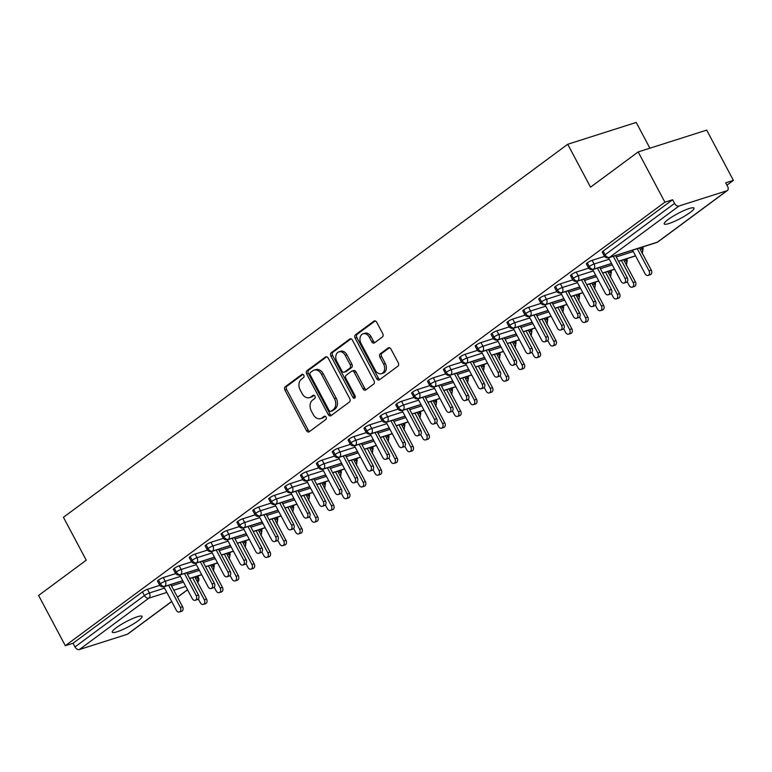 <?xml version="1.0" encoding="UTF-8"?>
<svg xmlns="http://www.w3.org/2000/svg" width="772" height="772" viewBox="0 0 772 772"><rect width="100%" height="100%" fill="white"/><g stroke="black" fill="none" stroke-linecap="round" stroke-linejoin="round"><path stroke-width="1.16" d="M303.792 375.211A1.814 1.322 -107.7 0 0 302.151 374.295A1.814 1.322 -107.7 0 0 301.862 374.439L285.302 386.695A2.586 1.891 -107.7 0 0 284.936 390.101L306.494 430.651A2.586 1.891 -107.7 0 0 308.839 431.953A2.586 1.891 -107.7 0 0 309.254 431.741L325.813 419.495A1.814 1.322 -107.7 0 0 326.073 417.112A1.814 1.322 -107.7 0 0 324.433 416.195A1.814 1.322 -107.7 0 0 324.143 416.34L322.001 417.922A8.28 6.051 -107.7 0 1 320.679 418.607A8.28 6.051 -107.7 0 1 313.171 414.41L311.377 411.032A8.28 6.051 -107.7 0 1 312.535 400.128L314.677 398.545A1.814 1.322 -107.7 0 0 314.928 396.161A1.814 1.322 -107.7 0 0 313.287 395.245A1.814 1.322 -107.7 0 0 312.998 395.389L310.855 396.982A8.28 6.051 -107.7 0 1 309.533 397.657A8.28 6.051 -107.7 0 1 302.035 393.459L300.24 390.082A8.28 6.051 -107.7 0 1 301.398 379.187L303.541 377.595A1.814 1.322 -107.7 0 0 303.792 375.211M690.072 212.532A16.868 2.779 -28 0 1 674.265 221.477A16.868 2.779 -28 0 1 664.219 223.938A16.868 2.779 -28 0 1 668.147 219.509A16.868 2.779 -28 0 1 683.953 210.563A16.868 2.779 -28 0 1 693.999 208.102A16.868 2.779 -28 0 1 690.072 212.532M138.14 620.804A16.868 2.779 -28 0 1 122.333 629.749A16.868 2.779 -28 0 1 112.287 632.21A16.868 2.779 -28 0 1 116.215 627.781A16.868 2.779 -28 0 1 132.022 618.835A16.868 2.779 -28 0 1 142.067 616.374A16.868 2.779 -28 0 1 138.14 620.804M382.372 337.017A2.586 1.891 -107.7 0 0 382.738 333.61L376.688 322.233A2.586 1.891 -107.7 0 0 374.343 320.92A2.586 1.891 -107.7 0 0 373.928 321.133L355.535 334.739A2.586 1.891 -107.7 0 0 355.168 338.146L376.726 378.695A2.586 1.891 -107.7 0 0 379.071 380.007A2.586 1.891 -107.7 0 0 379.486 379.795L397.879 366.189A2.586 1.891 -107.7 0 0 398.246 362.782L390.941 349.04A2.586 1.891 -107.7 0 0 388.596 347.728A2.586 1.891 -107.7 0 0 388.181 347.94L380.307 353.759A2.586 1.891 -107.7 0 0 379.949 357.166L383.568 363.979A6.919 5.057 -107.7 0 1 381.503 373.658A6.919 5.057 -107.7 0 1 375.231 370.155L361.035 343.463A6.919 5.057 -107.7 0 1 363.11 333.784A6.919 5.057 -107.7 0 1 369.383 337.287L371.747 341.735A2.586 1.891 -107.7 0 0 374.092 343.048A2.586 1.891 -107.7 0 0 374.497 342.836L382.372 337.017M65.321 645.71L664.904 202.187L638.183 151.93L590.532 187.181L567.719 144.267L63.429 517.288L86.252 560.202L38.6 595.453L65.321 645.71L73.031 643.25L74.981 646.926L144.432 595.55L142.473 591.883L73.031 643.25M328.197 358.102A2.586 1.891 -107.7 0 0 325.861 356.789A2.586 1.891 -107.7 0 0 325.446 357.002L307.044 370.608A2.586 1.891 -107.7 0 0 306.687 374.015L328.245 414.554A2.586 1.891 -107.7 0 0 330.59 415.867A2.586 1.891 -107.7 0 0 331.005 415.654L349.398 402.048A2.586 1.891 -107.7 0 0 349.755 398.642L328.197 358.102M331.294 352.679L349.687 339.072A2.586 1.891 -107.7 0 1 350.102 338.86A2.586 1.891 -107.7 0 1 352.447 340.172L374.005 380.712A2.586 1.891 -107.7 0 1 373.638 384.118L365.764 389.937A2.586 1.891 -107.7 0 1 365.359 390.149A2.586 1.891 -107.7 0 1 363.014 388.847L354.271 372.403A2.586 1.891 -107.7 0 0 351.926 371.091A2.586 1.891 -107.7 0 0 351.511 371.303L346.29 375.163A2.586 1.891 -107.7 0 0 345.924 378.57L355.033 395.689A1.814 1.322 -107.7 0 1 354.483 398.217A1.814 1.322 -107.7 0 1 352.843 397.3L330.927 356.085A2.586 1.891 -107.7 0 1 331.294 352.679L333.002 352.128L350.961 338.85M649.899 148.195L636.215 122.449L567.719 144.267M171.702 601.571L127.843 634.015A3.956 2.615 -126.5 0 1 127.322 634.275L79.381 649.551A3.956 2.615 -126.5 0 1 74.981 646.926M664.904 202.187L672.615 199.736L674.564 203.403A3.956 2.615 53.5 0 0 678.964 206.028L726.906 190.761A3.956 2.615 53.5 0 0 727.427 190.491A3.956 2.615 53.5 0 0 727.649 186.496L725.69 182.829L733.4 180.368L726.934 185.155M638.183 151.93L706.679 130.121L733.4 180.368M643.916 246.567L642.584 247.551M628.032 258.321L626.7 259.305M612.148 270.065L610.816 271.049M596.264 281.819L594.932 282.803M580.38 293.563L579.048 294.547M564.496 305.316L563.164 306.301M548.612 317.06L547.28 318.045M532.728 328.814L531.397 329.798M516.844 340.558L515.513 341.542M500.96 352.312L499.629 353.296M485.077 364.056L483.755 365.04M469.202 375.81L467.871 376.794M453.318 387.554L451.987 388.538M437.435 399.307L436.103 400.292M421.551 411.051L420.219 412.036M405.667 422.805L404.335 423.789M389.783 434.549L388.451 435.533M373.899 446.303L372.567 447.287M358.015 458.047L356.683 459.031M342.131 469.801L340.799 470.785M326.247 481.545L324.915 482.529M310.363 493.298L309.041 494.283M294.489 505.042L293.157 506.027M278.605 516.796L277.273 517.78M262.721 528.54L261.39 529.524M246.837 540.294L245.506 541.278M230.953 552.038L229.622 553.022M215.07 563.792L213.738 564.776M199.186 575.536L197.854 576.52M672.615 199.736L603.164 251.103L605.113 254.779L674.564 203.403M678.964 206.028L609.513 257.404A3.956 2.615 53.5 0 1 605.113 254.779A3.956 0.656 -28 0 0 604.196 255.812L602.237 252.145A3.956 0.656 -28 0 1 603.164 251.103M142.473 591.883A3.956 0.656 -28 0 1 147.423 589.297L159.833 585.35M587.28 262.856L589.229 266.523A3.956 0.656 -28 0 0 588.312 267.566L586.353 263.889A3.956 0.656 -28 0 1 587.28 262.856A3.956 0.656 -28 0 1 592.153 260.328L604.563 256.381M571.396 274.6L573.345 278.277A3.956 0.656 -28 0 0 572.428 279.31L570.479 275.643A3.956 0.656 -28 0 1 571.396 274.6A3.956 0.656 -28 0 1 576.269 272.082L588.679 268.125M555.512 286.354L557.461 290.021A3.956 0.656 -28 0 0 556.544 291.063L554.595 287.387A3.956 0.656 -28 0 1 555.512 286.354A3.956 0.656 -28 0 1 560.385 283.826L572.795 279.879M539.628 298.098L541.587 301.775A3.956 0.656 -28 0 0 540.661 302.807L538.711 299.14A3.956 0.656 -28 0 1 539.628 298.098A3.956 0.656 -28 0 1 544.501 295.579L556.911 291.623M523.744 309.852L525.703 313.519A3.956 0.656 -28 0 0 524.777 314.561L522.827 310.884A3.956 0.656 -28 0 1 523.744 309.852A3.956 0.656 -28 0 1 528.617 307.324L541.027 303.377M507.86 321.596L509.819 325.273A3.956 0.656 -28 0 0 508.893 326.305L506.943 322.638A3.956 0.656 -28 0 1 507.86 321.596A3.956 0.656 -28 0 1 512.733 319.077L525.143 315.121M491.976 333.35L493.935 337.017A3.956 0.656 -28 0 0 493.009 338.059L491.06 334.382A3.956 0.656 -28 0 1 491.976 333.35A3.956 0.656 -28 0 1 496.85 330.821L509.259 326.874M476.102 345.094L478.051 348.77A3.956 0.656 -28 0 0 477.125 349.803L475.176 346.136A3.956 0.656 -28 0 1 476.102 345.094A3.956 0.656 -28 0 1 480.966 342.575L493.376 338.618M460.218 356.847L462.167 360.514A3.956 0.656 -28 0 0 461.241 361.557L459.292 357.88A3.956 0.656 -28 0 1 460.218 356.847A3.956 0.656 -28 0 1 465.082 354.319L477.492 350.372M444.334 368.591L446.284 372.268A3.956 0.656 -28 0 0 445.367 373.301L443.408 369.634A3.956 0.656 -28 0 1 444.334 368.591A3.956 0.656 -28 0 1 449.198 366.073L461.608 362.116M428.45 380.345L430.4 384.012A3.956 0.656 -28 0 0 429.483 385.054L427.524 381.378A3.956 0.656 -28 0 1 428.45 380.345A3.956 0.656 -28 0 1 433.324 377.817L445.733 373.87M412.566 392.089L414.516 395.766A3.956 0.656 -28 0 0 413.599 396.798L411.64 393.131A3.956 0.656 -28 0 1 412.566 392.089A3.956 0.656 -28 0 1 417.44 389.57L429.85 385.614M396.683 403.843L398.632 407.51A3.956 0.656 -28 0 0 397.715 408.552L395.766 404.875A3.956 0.656 -28 0 1 396.683 403.843A3.956 0.656 -28 0 1 401.556 401.315L413.966 397.368M380.799 415.587L382.748 419.264A3.956 0.656 -28 0 0 381.831 420.296L379.882 416.629A3.956 0.656 -28 0 1 380.799 415.587A3.956 0.656 -28 0 1 385.672 413.068L398.082 409.112M364.915 427.341L366.874 431.008A3.956 0.656 -28 0 0 365.947 432.05L363.998 428.373A3.956 0.656 -28 0 1 364.915 427.341A3.956 0.656 -28 0 1 369.788 424.812L382.198 420.865M349.031 439.085L350.99 442.761A3.956 0.656 -28 0 0 350.063 443.794L348.114 440.127A3.956 0.656 -28 0 1 349.031 439.085A3.956 0.656 -28 0 1 353.904 436.566L366.314 432.609M333.147 450.838L335.106 454.505A3.956 0.656 -28 0 0 334.18 455.548L332.23 451.871A3.956 0.656 -28 0 1 333.147 450.838A3.956 0.656 -28 0 1 338.02 448.31L350.43 444.363M317.273 462.582L319.222 466.259A3.956 0.656 -28 0 0 318.296 467.292L316.346 463.625A3.956 0.656 -28 0 1 317.273 462.582A3.956 0.656 -28 0 1 322.136 460.064L334.546 456.107M301.389 474.336L303.338 478.003A3.956 0.656 -28 0 0 302.412 479.045L300.462 475.369A3.956 0.656 -28 0 1 301.389 474.336A3.956 0.656 -28 0 1 306.252 471.808L318.662 467.861M285.505 486.08L287.454 489.757A3.956 0.656 -28 0 0 286.537 490.789L284.578 487.122A3.956 0.656 -28 0 1 285.505 486.08A3.956 0.656 -28 0 1 290.368 483.562L302.778 479.605M269.621 497.834L271.57 501.501A3.956 0.656 -28 0 0 270.654 502.543L268.695 498.866A3.956 0.656 -28 0 1 269.621 497.834A3.956 0.656 -28 0 1 274.485 495.306L286.894 491.359M253.737 509.578L255.686 513.255A3.956 0.656 -28 0 0 254.77 514.287L252.811 510.62A3.956 0.656 -28 0 1 253.737 509.578A3.956 0.656 -28 0 1 258.61 507.059L271.02 503.103M237.853 521.332L239.802 524.999A3.956 0.656 -28 0 0 238.886 526.041L236.927 522.364A3.956 0.656 -28 0 1 237.853 521.332A3.956 0.656 -28 0 1 242.726 518.803L255.136 514.856M221.969 533.076L223.919 536.752A3.956 0.656 -28 0 0 223.002 537.785L221.053 534.118A3.956 0.656 -28 0 1 221.969 533.076A3.956 0.656 -28 0 1 226.843 530.557L239.252 526.601M206.085 544.829L208.035 548.496A3.956 0.656 -28 0 0 207.118 549.539L205.169 545.862A3.956 0.656 -28 0 1 206.085 544.829A3.956 0.656 -28 0 1 210.959 542.301L223.369 538.354M190.201 556.573L192.16 560.25A3.956 0.656 -28 0 0 191.234 561.283L189.285 557.616A3.956 0.656 -28 0 1 190.201 556.573A3.956 0.656 -28 0 1 195.075 554.055L207.485 550.098M174.318 568.327L176.277 571.994A3.956 0.656 -28 0 0 175.35 573.036L173.401 569.36A3.956 0.656 -28 0 1 174.318 568.327A3.956 0.656 -28 0 1 179.191 565.799L191.601 561.852M158.434 580.071L160.393 583.748A3.956 0.656 -28 0 0 159.466 584.78L157.517 581.113A3.956 0.656 -28 0 1 158.434 580.071A3.956 0.656 -28 0 1 163.307 577.553L175.717 573.596M163.307 577.553L165.256 581.219A3.956 0.656 -28 0 0 160.393 583.748A3.956 2.615 53.5 0 0 164.793 586.373L182.713 580.66M189.671 578.44L201.637 574.629M179.191 565.799L181.14 569.475A3.956 0.656 -28 0 0 176.277 571.994A3.956 2.615 53.5 0 0 180.667 574.619L198.597 568.916M205.555 566.696L217.521 562.884M195.075 554.055L197.024 557.722A3.956 0.656 -28 0 0 192.16 560.25A3.956 2.615 53.5 0 0 196.551 562.875L214.481 557.162M221.439 554.943L233.405 551.131M210.959 542.301L212.908 545.978A3.956 0.656 -28 0 0 208.035 548.496A3.956 2.615 53.5 0 0 212.435 551.121L230.365 545.418M237.322 543.198L249.288 539.387M226.843 530.557L228.792 534.224A3.956 0.656 -28 0 0 223.919 536.752A3.956 2.615 53.5 0 0 228.319 539.377L246.249 533.664M253.197 531.445L265.172 527.633M242.726 518.803L244.676 522.48A3.956 0.656 -28 0 0 239.802 524.999A3.956 2.615 53.5 0 0 244.203 527.623L262.123 521.92M269.081 519.701L281.056 515.889M258.61 507.059L260.56 510.726A3.956 0.656 -28 0 0 255.686 513.255A3.956 2.615 53.5 0 0 260.087 515.879L278.007 510.167M284.964 507.947L296.93 504.135M274.485 495.306L276.444 498.982A3.956 0.656 -28 0 0 271.57 501.501A3.956 2.615 53.5 0 0 275.971 504.126L293.891 498.422M300.848 496.203L312.814 492.391M290.368 483.562L292.327 487.228A3.956 0.656 -28 0 0 287.454 489.757A3.956 2.615 53.5 0 0 291.855 492.382L309.775 486.669M316.732 484.449L328.698 480.638M306.252 471.808L308.211 475.484A3.956 0.656 -28 0 0 303.338 478.003A3.956 2.615 53.5 0 0 307.738 480.628L325.659 474.925M332.616 472.705L344.582 468.893M322.136 460.064L324.086 463.731A3.956 0.656 -28 0 0 319.222 466.259A3.956 2.615 53.5 0 0 323.622 468.884L341.542 463.171M348.5 460.952L360.466 457.14M338.02 448.31L339.969 451.987A3.956 0.656 -28 0 0 335.106 454.505A3.956 2.615 53.5 0 0 339.506 457.13L357.426 451.427M364.384 449.207L376.35 445.396M353.904 436.566L355.853 440.233A3.956 0.656 -28 0 0 350.99 442.761A3.956 2.615 53.5 0 0 355.381 445.386L373.31 439.673M380.268 437.454L392.234 433.642M369.788 424.812L371.737 428.489A3.956 0.656 -28 0 0 366.874 431.008A3.956 2.615 53.5 0 0 371.264 433.632L389.194 427.929M396.152 425.71L408.118 421.898M385.672 413.068L387.621 416.735A3.956 0.656 -28 0 0 382.748 419.264A3.956 2.615 53.5 0 0 387.148 421.888L405.078 416.176M412.036 413.956L424.002 410.144M401.556 401.315L403.505 404.991A3.956 0.656 -28 0 0 398.632 407.51A3.956 2.615 53.5 0 0 403.032 410.135L420.962 404.432M427.91 402.212L439.886 398.4M417.44 389.57L419.389 393.238A3.956 0.656 -28 0 0 414.516 395.766A3.956 2.615 53.5 0 0 418.916 398.391L436.836 392.678M443.794 390.458L455.769 386.647M433.324 377.817L435.273 381.493A3.956 0.656 -28 0 0 430.4 384.012A3.956 2.615 53.5 0 0 434.8 386.637L452.72 380.934M459.678 378.714L471.644 374.902M449.198 366.073L451.157 369.74A3.956 0.656 -28 0 0 446.284 372.268A3.956 2.615 53.5 0 0 450.684 374.893L468.604 369.18M475.562 366.961L487.528 363.158M465.082 354.319L467.041 357.996A3.956 0.656 -28 0 0 462.167 360.514A3.956 2.615 53.5 0 0 466.568 363.139L484.488 357.436M491.446 355.216L503.412 351.405M480.966 342.575L482.925 346.242A3.956 0.656 -28 0 0 478.051 348.77A3.956 2.615 53.5 0 0 482.452 351.395L500.372 345.682M507.329 343.463L519.295 339.661M496.85 330.821L498.799 334.498A3.956 0.656 -28 0 0 493.935 337.017A3.956 2.615 53.5 0 0 498.336 339.641L516.256 333.938M523.213 331.719L535.179 327.907M512.733 319.077L514.683 322.744A3.956 0.656 -28 0 0 509.819 325.273A3.956 2.615 53.5 0 0 514.22 327.897L532.14 322.185M539.097 319.965L551.063 316.163M528.617 307.324L530.567 311A3.956 0.656 -28 0 0 525.703 313.519A3.956 2.615 53.5 0 0 530.094 316.144L548.024 310.44M554.981 308.221L566.947 304.409M544.501 295.579L546.451 299.247A3.956 0.656 -28 0 0 541.587 301.775A3.956 2.615 53.5 0 0 545.978 304.4L563.907 298.687M570.865 296.477L582.831 292.665M560.385 283.826L562.334 287.502A3.956 0.656 -28 0 0 557.461 290.021A3.956 2.615 53.5 0 0 561.862 292.646L579.791 286.943M586.749 284.723L598.715 280.911M576.269 272.082L578.218 275.749A3.956 0.656 -28 0 0 573.345 278.277A3.956 2.615 53.5 0 0 577.745 280.902L595.666 275.189M602.623 272.979L614.599 269.167M592.153 260.328L594.102 264.005A3.956 0.656 -28 0 0 589.229 266.523A3.956 2.615 53.5 0 0 593.629 269.148L611.549 263.445M618.507 261.225L635.53 255.802M309.533 397.657L311.251 397.107A8.28 6.051 -107.7 0 0 312.573 396.432L310.855 396.982M314.088 395.312L312.573 396.432M320.679 418.607L322.387 418.057A8.28 6.051 -107.7 0 0 323.709 417.382L322.001 417.922M325.224 416.262L323.709 417.382M302.952 374.362L287.01 386.154A2.586 1.891 -107.7 0 0 286.653 389.561L308.211 430.1A2.586 1.891 -107.7 0 0 309.697 431.423M326.71 356.78L308.761 370.068A2.586 1.891 -107.7 0 0 308.395 373.465L329.953 414.014A2.586 1.891 -107.7 0 0 331.439 415.326M310.44 372.49A1.814 1.322 -107.7 0 0 310.19 374.874L329.113 410.463A1.814 1.322 -107.7 0 0 330.754 411.389A1.814 1.322 -107.7 0 0 331.043 411.235L333.301 409.565A8.28 6.051 -107.7 0 0 334.459 398.67L321.519 374.343A8.28 6.051 -107.7 0 0 314.021 370.145A8.28 6.051 -107.7 0 0 312.699 370.821L310.44 372.49M332.143 410.887A1.814 1.322 -107.7 0 0 332.462 410.839A1.814 1.322 -107.7 0 0 332.751 410.694L331.043 411.235M314.021 370.145L315.729 369.595A8.28 6.051 -107.7 0 1 323.236 373.793L336.167 398.12A8.28 6.051 -107.7 0 1 335.009 409.015L332.751 410.694M351.926 371.091L353.634 370.541A2.586 1.891 -107.7 0 1 355.979 371.853L364.722 388.297A2.586 1.891 -107.7 0 0 366.208 389.609M333.002 352.128A2.586 1.891 -107.7 0 0 332.645 355.535L354.56 396.76A1.814 1.322 -107.7 0 0 355.197 397.493M345.2 355.332A6.919 5.057 -107.7 0 0 338.927 351.829A6.919 5.057 -107.7 0 0 336.853 361.508L341.851 370.907A2.586 1.891 -107.7 0 0 344.196 372.22A2.586 1.891 -107.7 0 0 344.611 372.007L349.832 368.147A2.586 1.891 -107.7 0 0 350.198 364.741L345.2 355.332L346.908 354.792A6.919 5.057 -107.7 0 0 340.635 351.279L338.927 351.829M344.196 372.22L345.914 371.679A2.586 1.891 -107.7 0 0 346.319 371.467L344.611 372.007M346.908 354.792L351.907 364.191A2.586 1.891 -107.7 0 1 351.55 367.597L346.319 371.467M363.11 333.784L364.818 333.234A6.919 5.057 -107.7 0 1 371.091 336.746L373.455 341.195A2.586 1.891 -107.7 0 0 374.941 342.507M381.503 373.658L383.211 373.117A6.919 5.057 -107.7 0 0 385.286 363.438L383.568 363.979M389.455 347.718L382.024 353.219A2.586 1.891 -107.7 0 0 381.657 356.625L385.286 363.438M375.202 320.92L357.243 334.199A2.586 1.891 -107.7 0 0 356.886 337.605L378.444 378.145A2.586 1.891 -107.7 0 0 379.93 379.467M204.319 599.786L206.539 599.072A3.291 2.413 72.3 0 1 205.555 603.685L203.335 604.389A3.291 2.413 -107.7 0 0 204.319 599.786L192.546 577.649M198.346 598.966L200.344 602.72A3.291 2.413 -107.7 0 0 203.335 604.389M206.539 599.072L194.776 576.945M163.838 586.778L176.373 610.353A3.291 2.413 -107.7 0 0 179.355 612.022A3.291 2.413 -107.7 0 0 180.339 607.419L182.568 606.715A3.291 2.413 72.3 0 1 181.584 611.318L179.355 612.022M170.805 584.578L182.568 606.715M168.576 585.282L180.339 607.419M220.203 588.032L222.423 587.328A3.291 2.413 72.3 0 1 221.439 591.931L219.209 592.645A3.291 2.413 -107.7 0 0 220.203 588.032L208.43 565.905M214.23 587.212L216.228 590.976A3.291 2.413 -107.7 0 0 219.209 592.645M222.423 587.328L210.66 565.191M236.078 576.288L238.307 575.574A3.291 2.413 72.3 0 1 237.322 580.187L235.093 580.891A3.291 2.413 -107.7 0 0 236.078 576.288L224.314 554.151M230.114 575.468L232.111 579.222A3.291 2.413 -107.7 0 0 235.093 580.891M238.307 575.574L226.543 553.447M251.962 564.535L254.191 563.83A3.291 2.413 72.3 0 1 253.206 568.433L250.977 569.147A3.291 2.413 -107.7 0 0 251.962 564.535L240.198 542.407M245.998 563.714L247.995 567.478A3.291 2.413 -107.7 0 0 250.977 569.147M254.191 563.83L242.427 541.693M267.845 552.791L270.075 552.077A3.291 2.413 72.3 0 1 269.09 556.689L266.861 557.394A3.291 2.413 -107.7 0 0 267.845 552.791L256.082 530.654M261.882 551.97L263.879 555.724A3.291 2.413 -107.7 0 0 266.861 557.394M270.075 552.077L258.302 529.949M179.722 575.034L192.257 598.609A3.291 2.413 -107.7 0 0 195.239 600.278A3.291 2.413 -107.7 0 0 196.223 595.675L198.452 594.961A3.291 2.413 72.3 0 1 197.468 599.574L195.239 600.278M186.679 572.824L198.452 594.961M184.46 573.538L196.223 595.675M195.605 563.28L208.141 586.855A3.291 2.413 -107.7 0 0 211.123 588.525A3.291 2.413 -107.7 0 0 212.107 583.922L214.336 583.217A3.291 2.413 72.3 0 1 213.352 587.82L211.123 588.525M202.563 561.08L214.336 583.217M200.344 561.784L212.107 583.922M211.489 551.536L224.025 575.111A3.291 2.413 -107.7 0 0 227.007 576.781A3.291 2.413 -107.7 0 0 227.991 572.177L230.22 571.463A3.291 2.413 72.3 0 1 229.236 576.076L227.007 576.781M218.447 549.326L230.22 571.463M216.228 550.04L227.991 572.177M227.364 539.782L239.909 563.357A3.291 2.413 -107.7 0 0 242.89 565.027A3.291 2.413 -107.7 0 0 243.875 560.424L246.104 559.719A3.291 2.413 72.3 0 1 245.12 564.322L242.89 565.027M234.331 537.582L246.104 559.719M232.102 538.287L243.875 560.424M283.729 541.037L285.958 540.332A3.291 2.413 72.3 0 1 284.974 544.936L282.745 545.65A3.291 2.413 -107.7 0 0 283.729 541.037L271.966 518.909M277.766 540.217L279.763 543.98A3.291 2.413 -107.7 0 0 282.745 545.65M285.958 540.332L274.185 518.195M243.248 528.038L255.783 551.613A3.291 2.413 -107.7 0 0 258.774 553.283A3.291 2.413 -107.7 0 0 259.759 548.68L261.988 547.966A3.291 2.413 72.3 0 1 260.994 552.578L258.774 553.283M250.215 525.828L261.988 547.966M247.986 526.543L259.759 548.68M299.613 529.293L301.842 528.579A3.291 2.413 72.3 0 1 300.858 533.191L298.629 533.896A3.291 2.413 -107.7 0 0 299.613 529.293L287.85 507.156M293.64 528.473L295.647 532.226A3.291 2.413 -107.7 0 0 298.629 533.896M301.842 528.579L290.069 506.451M315.497 517.539L317.726 516.835A3.291 2.413 72.3 0 1 316.742 521.438L314.513 522.152A3.291 2.413 -107.7 0 0 315.497 517.539L303.724 495.412M309.524 516.719L311.531 520.482A3.291 2.413 -107.7 0 0 314.513 522.152M317.726 516.835L305.953 494.698M331.381 505.795L333.61 505.081A3.291 2.413 72.3 0 1 332.616 509.694L330.397 510.398A3.291 2.413 -107.7 0 0 331.381 505.795L319.608 483.658M325.408 504.975L327.405 508.729A3.291 2.413 -107.7 0 0 330.397 510.398M333.61 505.081L321.837 482.954M347.265 494.041L349.494 493.337A3.291 2.413 72.3 0 1 348.5 497.94L346.281 498.654A3.291 2.413 -107.7 0 0 347.265 494.041L335.492 471.914M341.292 493.221L343.289 496.985A3.291 2.413 -107.7 0 0 346.281 498.654M349.494 493.337L337.721 471.2M259.131 516.285L271.667 539.86A3.291 2.413 -107.7 0 0 274.658 541.529A3.291 2.413 -107.7 0 0 275.643 536.926L277.872 536.222A3.291 2.413 72.3 0 1 276.878 540.825L274.658 541.529M266.099 514.084L277.872 536.222M263.87 514.789L275.643 536.926M275.015 504.541L287.551 528.116A3.291 2.413 -107.7 0 0 290.542 529.785A3.291 2.413 -107.7 0 0 291.526 525.182L293.746 524.468A3.291 2.413 72.3 0 1 292.762 529.081L290.542 529.785M281.983 502.331L293.746 524.468M279.753 503.045L291.526 525.182M290.899 492.787L303.435 516.362A3.291 2.413 -107.7 0 0 306.416 518.031A3.291 2.413 -107.7 0 0 307.41 513.428L309.63 512.724A3.291 2.413 72.3 0 1 308.646 517.327L306.416 518.031M297.867 490.587L309.63 512.724M295.637 491.291L307.41 513.428M306.783 481.043L319.318 504.618A3.291 2.413 -107.7 0 0 322.3 506.287A3.291 2.413 -107.7 0 0 323.294 501.684L325.514 500.97A3.291 2.413 72.3 0 1 324.529 505.583L322.3 506.287M313.75 478.833L325.514 500.97M311.521 479.547L323.294 501.684M363.149 482.297L365.368 481.583A3.291 2.413 72.3 0 1 364.384 486.196L362.164 486.9A3.291 2.413 -107.7 0 0 363.149 482.297L351.376 460.16M357.175 481.477L359.173 485.231A3.291 2.413 -107.7 0 0 362.164 486.9M365.368 481.583L353.605 459.456M379.033 470.544L381.252 469.839A3.291 2.413 72.3 0 1 380.268 474.442L378.039 475.156A3.291 2.413 -107.7 0 0 379.033 470.544L367.26 448.416M373.059 469.723L375.057 473.487A3.291 2.413 -107.7 0 0 378.039 475.156M381.252 469.839L369.489 447.702M394.917 458.8L397.136 458.085A3.291 2.413 72.3 0 1 396.152 462.698L393.923 463.403A3.291 2.413 -107.7 0 0 394.917 458.8L383.144 436.662M388.943 457.979L390.941 461.733A3.291 2.413 -107.7 0 0 393.923 463.403M397.136 458.085L385.373 435.958M410.791 447.046L413.02 446.341A3.291 2.413 72.3 0 1 412.036 450.945L409.807 451.659A3.291 2.413 -107.7 0 0 410.791 447.046L399.027 424.918M404.827 446.226L406.825 449.989A3.291 2.413 -107.7 0 0 409.807 451.659M413.02 446.341L401.257 424.204M426.675 435.302L428.904 434.588A3.291 2.413 72.3 0 1 427.92 439.2L425.69 439.905A3.291 2.413 -107.7 0 0 426.675 435.302L414.911 413.165M420.711 434.482L422.709 438.235A3.291 2.413 -107.7 0 0 425.69 439.905M428.904 434.588L417.141 412.46M322.667 469.289L335.202 492.864A3.291 2.413 -107.7 0 0 338.184 494.543A3.291 2.413 -107.7 0 0 339.169 489.93L341.398 489.226A3.291 2.413 72.3 0 1 340.413 493.829L338.184 494.543M329.634 467.089L341.398 489.226M327.405 467.793L339.169 489.93M338.551 457.545L351.086 481.12A3.291 2.413 -107.7 0 0 354.068 482.789A3.291 2.413 -107.7 0 0 355.052 478.186L357.282 477.472A3.291 2.413 72.3 0 1 356.297 482.085L354.068 482.789M345.509 455.335L357.282 477.472M343.289 456.049L355.052 478.186M354.435 445.791L366.97 469.366A3.291 2.413 -107.7 0 0 369.952 471.045A3.291 2.413 -107.7 0 0 370.936 466.433L373.165 465.728A3.291 2.413 72.3 0 1 372.181 470.331L369.952 471.045M361.392 443.591L373.165 465.728M359.173 444.296L370.936 466.433M370.319 434.047L382.854 457.622A3.291 2.413 -107.7 0 0 385.836 459.292A3.291 2.413 -107.7 0 0 386.82 454.689L389.049 453.975A3.291 2.413 72.3 0 1 388.065 458.587L385.836 459.292M377.276 431.837L389.049 453.975M375.057 432.552L386.82 454.689M386.203 422.294L398.738 445.869A3.291 2.413 -107.7 0 0 401.72 447.548A3.291 2.413 -107.7 0 0 402.704 442.935L404.933 442.231A3.291 2.413 72.3 0 1 403.949 446.834L401.72 447.548M393.16 420.093L404.933 442.231M390.941 420.798L402.704 442.935M442.559 423.548L444.788 422.844A3.291 2.413 72.3 0 1 443.803 427.447L441.574 428.161A3.291 2.413 -107.7 0 0 442.559 423.548L430.795 401.421M436.595 422.728L438.592 426.491A3.291 2.413 -107.7 0 0 441.574 428.161M444.788 422.844L433.015 400.707M402.077 410.55L414.622 434.125A3.291 2.413 -107.7 0 0 417.604 435.794A3.291 2.413 -107.7 0 0 418.588 431.191L420.817 430.477A3.291 2.413 72.3 0 1 419.833 435.09L417.604 435.794M409.044 408.34L420.817 430.477M406.815 409.054L418.588 431.191M458.443 411.804L460.672 411.09A3.291 2.413 72.3 0 1 459.687 415.703L457.458 416.407A3.291 2.413 -107.7 0 0 458.443 411.804L446.679 389.667M452.479 410.984L454.476 414.738A3.291 2.413 -107.7 0 0 457.458 416.407M460.672 411.09L448.899 388.963M417.961 398.796L430.496 422.371A3.291 2.413 -107.7 0 0 433.488 424.05A3.291 2.413 -107.7 0 0 434.472 419.437L436.701 418.733A3.291 2.413 72.3 0 1 435.707 423.336L433.488 424.05M424.928 396.596L436.701 418.733M422.699 397.3L434.472 419.437M474.326 400.05L476.556 399.346A3.291 2.413 72.3 0 1 475.571 403.949L473.342 404.663A3.291 2.413 -107.7 0 0 474.326 400.05L462.563 377.923M468.353 399.23L470.36 402.994A3.291 2.413 -107.7 0 0 473.342 404.663M476.556 399.346L464.783 377.209M433.845 387.052L446.38 410.627A3.291 2.413 -107.7 0 0 449.372 412.296A3.291 2.413 -107.7 0 0 450.356 407.693L452.575 406.979A3.291 2.413 72.3 0 1 451.591 411.592L449.372 412.296M440.812 384.842L452.575 406.979M438.583 385.556L450.356 407.693M490.21 388.306L492.44 387.592A3.291 2.413 72.3 0 1 491.455 392.205L489.226 392.909A3.291 2.413 -107.7 0 0 490.21 388.306L478.437 366.169M484.237 387.486L486.244 391.24A3.291 2.413 -107.7 0 0 489.226 392.909M492.44 387.592L480.666 365.465M449.729 375.298L462.264 398.873A3.291 2.413 -107.7 0 0 465.255 400.552A3.291 2.413 -107.7 0 0 466.24 395.94L468.459 395.235A3.291 2.413 72.3 0 1 467.475 399.838L465.255 400.552M456.696 373.098L468.459 395.235M454.467 373.802L466.24 395.94M506.094 376.553L508.323 375.848A3.291 2.413 72.3 0 1 507.329 380.451L505.11 381.165A3.291 2.413 -107.7 0 0 506.094 376.553L494.321 354.425M500.121 375.732L502.118 379.496A3.291 2.413 -107.7 0 0 505.11 381.165M508.323 375.848L496.55 353.711M465.613 363.554L478.148 387.129A3.291 2.413 -107.7 0 0 481.13 388.798A3.291 2.413 -107.7 0 0 482.124 384.195L484.343 383.481A3.291 2.413 72.3 0 1 483.359 388.094L481.13 388.798M472.58 361.354L484.343 383.481M470.351 362.058L482.124 384.195M521.978 364.809L524.198 364.094A3.291 2.413 72.3 0 1 523.213 368.707L520.994 369.412A3.291 2.413 -107.7 0 0 521.978 364.809L510.205 342.672M516.005 363.988L518.002 367.742A3.291 2.413 -107.7 0 0 520.994 369.412M524.198 364.094L512.434 341.967M481.496 351.8L494.032 375.375A3.291 2.413 -107.7 0 0 497.014 377.054A3.291 2.413 -107.7 0 0 498.008 372.442L500.227 371.737A3.291 2.413 72.3 0 1 499.243 376.34L497.014 377.054M488.464 349.6L500.227 371.737M486.235 350.305L498.008 372.442M537.862 353.055L540.082 352.35A3.291 2.413 72.3 0 1 539.097 356.953L536.878 357.668A3.291 2.413 -107.7 0 0 537.862 353.055L526.089 330.927M531.889 352.235L533.886 355.998A3.291 2.413 -107.7 0 0 536.878 357.668M540.082 352.35L528.318 330.213M497.38 340.056L509.916 363.631A3.291 2.413 -107.7 0 0 512.898 365.301A3.291 2.413 -107.7 0 0 513.882 360.698L516.111 359.984A3.291 2.413 72.3 0 1 515.127 364.596L512.898 365.301M504.348 337.856L516.111 359.984M502.118 338.561L513.882 360.698M553.746 341.311L555.965 340.597A3.291 2.413 72.3 0 1 554.981 345.209L552.752 345.914A3.291 2.413 -107.7 0 0 553.746 341.311L541.973 319.174M547.773 340.491L549.77 344.244A3.291 2.413 -107.7 0 0 552.752 345.914M555.965 340.597L544.202 318.469M513.264 328.303L525.8 351.878A3.291 2.413 -107.7 0 0 528.781 353.557A3.291 2.413 -107.7 0 0 529.766 348.944L531.995 348.24A3.291 2.413 72.3 0 1 531.011 352.843L528.781 353.557M520.222 326.102L531.995 348.24M518.002 326.807L529.766 348.944M569.63 329.557L571.849 328.853A3.291 2.413 72.3 0 1 570.865 333.456L568.636 334.17A3.291 2.413 -107.7 0 0 569.63 329.557L557.857 307.43M563.657 328.737L565.654 332.5A3.291 2.413 -107.7 0 0 568.636 334.17M571.849 328.853L560.086 306.716M529.148 316.559L541.683 340.134A3.291 2.413 -107.7 0 0 544.665 341.803A3.291 2.413 -107.7 0 0 545.65 337.2L547.879 336.486A3.291 2.413 72.3 0 1 546.894 341.099L544.665 341.803M536.106 314.358L547.879 336.486M533.886 315.063L545.65 337.2M585.504 317.813L587.733 317.099A3.291 2.413 72.3 0 1 586.749 321.712L584.52 322.416A3.291 2.413 -107.7 0 0 585.504 317.813L573.741 295.676M579.54 316.993L581.538 320.747A3.291 2.413 -107.7 0 0 584.52 322.416M587.733 317.099L575.97 294.972M545.032 304.805L557.567 328.389A3.291 2.413 -107.7 0 0 560.549 330.059A3.291 2.413 -107.7 0 0 561.534 325.446L563.763 324.742A3.291 2.413 72.3 0 1 562.778 329.345L560.549 330.059M551.99 302.605L563.763 324.742M549.77 303.309L561.534 325.446M601.388 306.059L603.617 305.355A3.291 2.413 72.3 0 1 602.633 309.958L600.404 310.672A3.291 2.413 -107.7 0 0 601.388 306.059L589.625 283.932M595.424 305.239L597.422 309.003A3.291 2.413 -107.7 0 0 600.404 310.672M603.617 305.355L591.844 283.218M560.916 293.061L573.451 316.636A3.291 2.413 -107.7 0 0 576.433 318.305A3.291 2.413 -107.7 0 0 577.417 313.702L579.647 312.988A3.291 2.413 72.3 0 1 578.662 317.601L576.433 318.305M567.874 290.861L579.647 312.988M565.654 291.565L577.417 313.702M617.272 294.315L619.501 293.601A3.291 2.413 72.3 0 1 618.517 298.214L616.288 298.918A3.291 2.413 -107.7 0 0 617.272 294.315L605.509 272.178M611.308 293.495L613.306 297.249A3.291 2.413 -107.7 0 0 616.288 298.918M619.501 293.601L607.728 271.474M576.79 281.307L589.335 304.892A3.291 2.413 -107.7 0 0 592.317 306.561A3.291 2.413 -107.7 0 0 593.301 301.948L595.53 301.244A3.291 2.413 72.3 0 1 594.546 305.847L592.317 306.561M583.757 279.107L595.53 301.244M581.528 279.821L593.301 301.948M633.156 282.562L635.385 281.857A3.291 2.413 72.3 0 1 634.401 286.46L632.172 287.174A3.291 2.413 -107.7 0 0 633.156 282.562L621.392 260.434M627.192 281.741L629.19 285.505A3.291 2.413 -107.7 0 0 632.172 287.174M635.385 281.857L623.612 259.72M592.674 269.563L605.209 293.138A3.291 2.413 -107.7 0 0 608.201 294.808A3.291 2.413 -107.7 0 0 609.185 290.204L611.414 289.49A3.291 2.413 72.3 0 1 610.42 294.103L608.201 294.808M599.641 267.363L611.414 289.49M597.412 268.067L609.185 290.204M649.04 270.818L651.269 270.103A3.291 2.413 72.3 0 1 650.285 274.716L648.055 275.421A3.291 2.413 -107.7 0 0 649.04 270.818L637.276 248.68M632.538 250.186L645.074 273.751A3.291 2.413 -107.7 0 0 648.055 275.421M651.269 270.103L639.496 247.976M608.558 257.809L621.093 281.394A3.291 2.413 -107.7 0 0 624.085 283.063A3.291 2.413 -107.7 0 0 625.069 278.451L627.289 277.746A3.291 2.413 72.3 0 1 626.304 282.349L624.085 283.063M615.525 255.609L627.289 277.746M613.296 256.323L625.069 278.451M302.479 374.246L301.862 374.439M324.751 416.147L324.143 416.34M313.615 395.196L312.998 395.389M127.322 634.275L171.654 601.484M177.492 597.171L187.538 589.74M185.772 586.411L173.806 590.223M166.849 592.433L148.822 598.175L79.381 649.551M147.423 589.297L149.382 592.973A3.956 2.895 -107.7 0 1 148.822 598.175A3.956 2.615 -126.5 0 1 144.432 595.55A3.956 0.656 -28 0 1 149.382 592.973L164.561 588.139M656.827 242.456A3.956 3.956 0 0 0 657.976 241.868A3.956 2.615 53.5 0 1 657.464 242.128A3.956 2.895 -107.7 0 1 656.827 242.456L608.886 257.723A3.956 2.895 -107.7 0 0 609.513 257.404L657.464 242.128L726.906 190.761M171.519 585.919L183.485 582.107M195.49 578.286L197.323 577.697L196.609 576.356M182.771 580.766L164.156 586.691A3.956 2.895 -107.7 0 0 164.793 586.373A3.956 2.895 -107.7 0 0 165.266 581.229L180.445 576.394M197.603 576.037L198.433 577.61A3.956 0.656 152 0 0 197.323 577.697A3.956 2.895 -107.7 0 1 197.497 582.059M187.403 574.175L199.369 570.363M211.374 566.542L213.207 565.953L212.493 564.612M198.655 569.012L180.04 574.947A3.956 2.895 -107.7 0 0 180.667 574.619A3.956 2.895 -107.7 0 0 181.15 569.475L196.329 564.641M203.287 562.421L215.253 558.61M227.257 554.788L229.091 554.209L228.377 552.858M214.539 557.268L195.924 563.193A3.956 2.895 -107.7 0 0 196.551 562.875A3.956 2.895 -107.7 0 0 197.024 557.731L212.203 552.897M219.161 550.677L231.137 546.865M243.141 543.044L244.975 542.455L244.261 541.114M230.413 545.514L211.808 551.449A3.956 2.895 -107.7 0 0 212.435 551.121A3.956 2.895 -107.7 0 0 212.908 545.978L228.087 541.143M235.045 538.924L247.021 535.112M259.025 531.29L260.859 530.711L260.145 529.36M246.297 533.77L227.692 539.696A3.956 2.895 -107.7 0 0 228.319 539.377A3.956 2.895 -107.7 0 0 228.792 534.234L243.971 529.399M250.929 527.179L262.895 523.368M274.909 519.546L276.743 518.958L276.029 517.616M262.181 522.017L243.576 527.952A3.956 2.895 -107.7 0 0 244.203 527.623A3.956 2.895 -107.7 0 0 244.676 522.48L259.855 517.645M266.813 515.426L278.779 511.614M290.783 507.793L292.627 507.214L291.912 505.863M278.065 510.273L259.46 516.198A3.956 2.895 -107.7 0 0 260.087 515.879A3.956 2.895 -107.7 0 0 260.56 510.736L275.739 505.901M282.697 503.682L294.663 499.87M306.667 496.049L308.51 495.46L307.796 494.119M293.949 498.519L275.343 504.454A3.956 2.895 -107.7 0 0 275.971 504.126A3.956 2.895 -107.7 0 0 276.444 498.982L291.623 494.148M298.581 491.928L310.547 488.116M322.551 484.295L324.394 483.716L323.68 482.365M309.833 486.775L291.218 492.7A3.956 2.895 -107.7 0 0 291.855 492.382A3.956 2.895 -107.7 0 0 292.327 487.238L307.507 482.403M314.465 480.184L326.431 476.372M338.435 472.551L340.278 471.962L339.555 470.621M325.716 475.021L307.102 480.956A3.956 2.895 -107.7 0 0 307.738 480.628A3.956 2.895 -107.7 0 0 308.211 475.484L323.391 470.65M330.348 468.43L342.314 464.628M354.319 460.797L356.153 460.218L355.438 458.867M341.6 463.277L322.986 469.202A3.956 2.895 -107.7 0 0 323.622 468.884A3.956 2.895 -107.7 0 0 324.095 463.74L339.275 458.906M346.232 456.686L358.198 452.875M370.203 449.053L372.036 448.464L371.322 447.123M357.484 451.523L338.869 457.458A3.956 2.895 -107.7 0 0 339.506 457.13A3.956 2.895 -107.7 0 0 339.979 451.987L355.159 447.152M362.116 444.933L374.082 441.13M386.087 437.299L387.92 436.72L387.206 435.369M373.368 439.779L354.753 445.705A3.956 2.895 -107.7 0 0 355.381 445.386A3.956 2.895 -107.7 0 0 355.863 440.243L371.042 435.408M377.99 433.188L389.966 429.377M401.971 425.555L403.804 424.967L403.09 423.625M389.242 428.035L370.637 433.96A3.956 2.895 -107.7 0 0 371.264 433.632A3.956 2.895 -107.7 0 0 371.737 428.489L386.917 423.654M393.874 421.435L405.85 417.633M417.855 413.802L419.688 413.223L418.974 411.872M405.126 416.282L386.521 422.207A3.956 2.895 -107.7 0 0 387.148 421.888A3.956 2.895 -107.7 0 0 387.621 416.745L402.801 411.91M409.758 409.691L421.724 405.879M433.739 402.058L435.572 401.469L434.858 400.128M421.01 404.538L402.405 410.463A3.956 2.895 -107.7 0 0 403.032 410.135A3.956 2.895 -107.7 0 0 403.505 404.991L418.685 400.157M425.642 397.947L437.608 394.135M449.613 390.304L451.456 389.725L450.742 388.374M436.894 392.784L418.289 398.709A3.956 2.895 -107.7 0 0 418.916 398.391A3.956 2.895 -107.7 0 0 419.389 393.247L434.568 388.412M441.526 386.193L453.492 382.381M465.497 378.56L467.34 377.971L466.626 376.63M452.778 381.04L434.173 386.965A3.956 2.895 -107.7 0 0 434.8 386.637A3.956 2.895 -107.7 0 0 435.273 381.493L450.452 376.659M457.41 374.449L469.376 370.637M481.381 366.806L483.224 366.227L482.51 364.876M468.662 369.286L450.057 375.211A3.956 2.895 -107.7 0 0 450.684 374.893A3.956 2.895 -107.7 0 0 451.157 369.749L466.336 364.915M473.294 362.695L485.26 358.883M497.264 355.062L499.108 354.473L498.394 353.132M484.546 357.542L465.931 363.467A3.956 2.895 -107.7 0 0 466.568 363.139A3.956 2.895 -107.7 0 0 467.041 357.996L482.22 353.161M489.178 350.951L501.144 347.139M513.148 343.308L514.992 342.72L514.268 341.378M500.43 345.788L481.815 351.714A3.956 2.895 -107.7 0 0 482.452 351.395A3.956 2.895 -107.7 0 0 482.925 346.252L498.104 341.417M505.062 339.197L517.028 335.386M529.032 331.564L530.866 330.976L530.152 329.634M516.314 334.044L497.699 339.969A3.956 2.895 -107.7 0 0 498.336 339.641A3.956 2.895 -107.7 0 0 498.808 334.498L513.988 329.663M520.946 327.453L532.912 323.642M544.916 319.811L546.75 319.232L546.036 317.881M532.197 322.291L513.583 328.216A3.956 2.895 -107.7 0 0 514.22 327.897A3.956 2.895 -107.7 0 0 514.692 322.754L529.872 317.919M536.829 315.7L548.796 311.888M560.8 308.067L562.634 307.478L561.919 306.137M548.081 310.547L529.467 316.472A3.956 2.895 -107.7 0 0 530.094 316.144A3.956 2.895 -107.7 0 0 530.576 311L545.756 306.166M552.704 303.956L564.679 300.144M576.684 296.313L578.517 295.734L577.803 294.383M563.956 298.793L545.35 304.718A3.956 2.895 -107.7 0 0 545.978 304.4A3.956 2.895 -107.7 0 0 546.451 299.256L561.63 294.422M568.588 292.202L580.563 288.39M592.568 284.569L594.401 283.98L593.687 282.639M579.84 287.049L561.234 292.974A3.956 2.895 -107.7 0 0 561.862 292.646A3.956 2.895 -107.7 0 0 562.334 287.502L577.514 282.668M584.472 280.458L596.438 276.646M608.452 272.815L610.285 272.236L609.571 270.885M595.723 275.295L577.118 281.22A3.956 2.895 -107.7 0 0 577.745 280.902A3.956 2.895 -107.7 0 0 578.218 275.758L593.398 270.924M600.355 268.704L612.321 264.892M624.326 261.071L626.169 260.482L625.455 259.141M611.607 263.551L593.002 269.476A3.956 2.895 -107.7 0 0 593.629 269.148A3.956 2.895 -107.7 0 0 594.102 264.005L609.282 259.17M616.239 256.96L633.252 251.537M640.21 249.317L642.053 248.738L641.339 247.387M213.487 564.293L214.317 565.857A3.956 0.656 152 0 0 213.207 565.953A3.956 2.895 -107.7 0 1 213.381 570.315M229.371 552.54L230.201 554.113A3.956 0.656 152 0 0 229.091 554.199A3.956 2.895 -107.7 0 1 229.265 558.571M245.255 540.796L246.085 542.359A3.956 0.656 152 0 0 244.975 542.455A3.956 2.895 -107.7 0 1 245.149 546.817M261.129 529.042L261.969 530.615A3.956 0.656 152 0 0 260.859 530.702A3.956 2.895 -107.7 0 1 261.032 535.073M277.013 517.298L277.852 518.861A3.956 0.656 152 0 0 276.743 518.958A3.956 2.895 -107.7 0 1 276.916 523.319M292.897 505.544L293.736 507.117A3.956 0.656 152 0 0 292.627 507.204A3.956 2.895 -107.7 0 1 292.791 511.575M308.781 493.8L309.611 495.363A3.956 0.656 152 0 0 308.51 495.46A3.956 2.895 -107.7 0 1 308.675 499.822M324.665 482.046L325.495 483.619A3.956 0.656 152 0 0 324.394 483.706A3.956 2.895 -107.7 0 1 324.558 488.078M340.548 470.302L341.378 471.866A3.956 0.656 152 0 0 340.278 471.962A3.956 2.895 -107.7 0 1 340.442 476.324M356.432 458.549L357.262 460.122A3.956 0.656 152 0 0 356.153 460.208A3.956 2.895 -107.7 0 1 356.326 464.58M372.316 446.805L373.146 448.368A3.956 0.656 152 0 0 372.036 448.464A3.956 2.895 -107.7 0 1 372.21 452.826M388.2 435.051L389.03 436.624A3.956 0.656 152 0 0 387.92 436.711A3.956 2.895 -107.7 0 1 388.094 441.082M404.084 423.307L404.914 424.87A3.956 0.656 152 0 0 403.804 424.967A3.956 2.895 -107.7 0 1 403.978 429.328M419.968 411.553L420.798 413.126A3.956 0.656 152 0 0 419.688 413.213A3.956 2.895 -107.7 0 1 419.862 417.584M435.842 399.809L436.682 401.372A3.956 0.656 152 0 0 435.572 401.469A3.956 2.895 -107.7 0 1 435.746 405.831M451.726 388.055L452.566 389.628A3.956 0.656 152 0 0 451.456 389.715A3.956 2.895 -107.7 0 1 451.63 394.087M467.61 376.311L468.45 377.875A3.956 0.656 152 0 0 467.34 377.971A3.956 2.895 -107.7 0 1 467.504 382.333M483.494 364.558L484.324 366.131A3.956 0.656 152 0 0 483.224 366.217A3.956 2.895 -107.7 0 1 483.388 370.589M499.378 352.814L500.208 354.377A3.956 0.656 152 0 0 499.108 354.473A3.956 2.895 -107.7 0 1 499.272 358.835M515.262 341.06L516.092 342.633A3.956 0.656 152 0 0 514.992 342.72A3.956 2.895 -107.7 0 1 515.156 347.091M531.146 329.316L531.976 330.879A3.956 0.656 152 0 0 530.866 330.976A3.956 2.895 -107.7 0 1 531.039 335.337M547.03 317.562L547.859 319.135A3.956 0.656 152 0 0 546.75 319.222A3.956 2.895 -107.7 0 1 546.923 323.593M562.913 305.818L563.743 307.381A3.956 0.656 152 0 0 562.634 307.478A3.956 2.895 -107.7 0 1 562.807 311.84M578.797 294.064L579.627 295.637A3.956 0.656 152 0 0 578.517 295.724A3.956 2.895 -107.7 0 1 578.691 300.096M594.681 282.32L595.511 283.884A3.956 0.656 152 0 0 594.401 283.98A3.956 2.895 -107.7 0 1 594.575 288.342M610.556 270.576L611.395 272.14A3.956 0.656 152 0 0 610.285 272.226A3.956 2.895 -107.7 0 1 610.459 276.598M626.439 258.823L627.279 260.386A3.956 0.656 152 0 0 626.169 260.482A3.956 2.895 -107.7 0 1 626.343 264.844M642.323 247.079L643.163 248.642A3.956 0.656 152 0 0 642.053 248.729A3.956 2.895 -107.7 0 1 642.217 253.1M308.211 430.1L306.494 430.651M286.653 389.561L284.936 390.101M287.01 386.154L285.302 386.695M329.953 414.014L328.245 414.554M308.395 373.465L306.687 374.015M308.761 370.068L307.044 370.608M326.315 356.722L325.446 357.002M335.009 409.015L333.301 409.565M336.167 398.12L334.459 398.67M323.236 373.793L321.519 374.343M350.556 338.792L349.687 339.072M364.722 388.297L363.014 388.847M355.979 371.853L354.271 372.403M354.56 396.76L352.843 397.3M332.645 355.535L330.927 356.085M351.55 367.597L349.832 368.147M351.907 364.191L350.198 364.741M373.455 341.195L371.747 341.735M371.091 336.746L369.383 337.287M381.657 356.625L379.949 357.166M382.024 353.219L380.307 353.759M389.049 347.661L388.181 347.94M378.444 378.145L376.726 378.695M356.886 337.605L355.168 338.146M357.243 334.199L355.535 334.739M374.806 320.863L373.928 321.133M177.541 597.258L187.586 589.827M657.976 241.868L727.427 190.491M201.695 574.735L189.729 578.546M159.466 584.78A3.956 3.956 0 0 0 164.156 586.691M197.651 582.349A3.956 3.956 0 0 0 198.433 577.61M217.579 562.991L205.613 566.802M175.35 573.036A3.956 3.956 0 0 0 180.04 574.947M214.317 565.857L213.313 570.788M233.462 551.237L221.487 555.049M191.234 561.283A3.956 3.956 0 0 0 195.924 563.193M230.201 554.113L229.197 559.034M249.346 539.493L237.371 543.305M207.118 549.539A3.956 3.956 0 0 0 211.808 551.449M246.085 542.359L245.081 547.29M265.221 527.739L253.255 531.551M223.002 537.785A3.956 3.956 0 0 0 227.692 539.696M261.969 530.615L260.965 535.536M281.105 515.995L269.138 519.807M238.886 526.041A3.956 3.956 0 0 0 243.576 527.952M277.852 518.861L276.849 523.792M296.988 504.241L285.022 508.053M254.77 514.287A3.956 3.956 0 0 0 259.46 516.198M293.736 507.117L292.733 512.039M312.872 492.497L300.906 496.309M270.654 502.543A3.956 3.956 0 0 0 275.343 504.454M309.611 495.363L308.617 500.295M328.756 480.744L316.79 484.555M286.537 490.789A3.956 3.956 0 0 0 291.218 492.7M325.495 483.619L324.501 488.541M344.64 469L332.674 472.811M302.412 479.045A3.956 3.956 0 0 0 307.102 480.956M341.378 471.866L340.384 476.797M360.524 457.246L348.558 461.058M318.296 467.292A3.956 3.956 0 0 0 322.986 469.202M357.262 460.122L356.268 465.043M376.408 445.502L364.442 449.314M334.18 455.548A3.956 3.956 0 0 0 338.869 457.458M373.146 448.368L372.143 453.299M392.292 433.748L380.326 437.56M350.063 443.794A3.956 3.956 0 0 0 354.753 445.705M389.03 436.624L388.026 441.545M408.176 422.004L396.2 425.816M365.947 432.05A3.956 3.956 0 0 0 370.637 433.96M404.914 424.87L403.91 429.801M424.06 410.25L412.084 414.062M381.831 420.296A3.956 3.956 0 0 0 386.521 422.207M420.798 413.126L419.794 418.048M439.934 398.506L427.968 402.318M397.715 408.552A3.956 3.956 0 0 0 402.405 410.463M436.682 401.372L435.678 406.304M455.818 386.753L443.852 390.564M413.599 396.798A3.956 3.956 0 0 0 418.289 398.709M452.566 389.628L451.562 394.55M471.702 375.009L459.736 378.82M429.483 385.054A3.956 3.956 0 0 0 434.173 386.965M468.45 377.875L467.446 382.806M487.586 363.255L475.62 367.067M445.367 373.301A3.956 3.956 0 0 0 450.057 375.211M484.324 366.131L483.33 371.052M503.469 351.511L491.503 355.323M461.241 361.557A3.956 3.956 0 0 0 465.931 363.467M500.208 354.377L499.214 359.308M519.353 339.757L507.387 343.569M477.125 349.803A3.956 3.956 0 0 0 481.815 351.714M516.092 342.633L515.098 347.554M535.237 328.013L523.271 331.825M493.009 338.059A3.956 3.956 0 0 0 497.699 339.969M531.976 330.879L530.982 335.81M551.121 316.259L539.155 320.071M508.893 326.305A3.956 3.956 0 0 0 513.583 328.216M547.859 319.135L546.856 324.057M567.005 304.515L555.039 308.327M524.777 314.561A3.956 3.956 0 0 0 529.467 316.472M563.743 307.381L562.74 312.313M582.889 292.762L570.913 296.573M540.661 302.807A3.956 3.956 0 0 0 545.35 304.718M579.627 295.637L578.624 300.559M598.773 281.018L586.797 284.829M556.544 291.063A3.956 3.956 0 0 0 561.234 292.974M595.511 283.884L594.508 288.815M614.647 269.264L602.681 273.076M572.428 279.31A3.956 3.956 0 0 0 577.118 281.22M611.395 272.14L610.391 277.061M635.578 255.908L618.565 261.332M588.312 267.566A3.956 3.956 0 0 0 593.002 269.476M627.279 260.386L626.275 265.317M604.196 255.812A3.956 3.956 0 0 0 608.886 257.723M643.163 248.642L642.159 253.563M332.462 410.839L330.754 411.389"/></g></svg>
